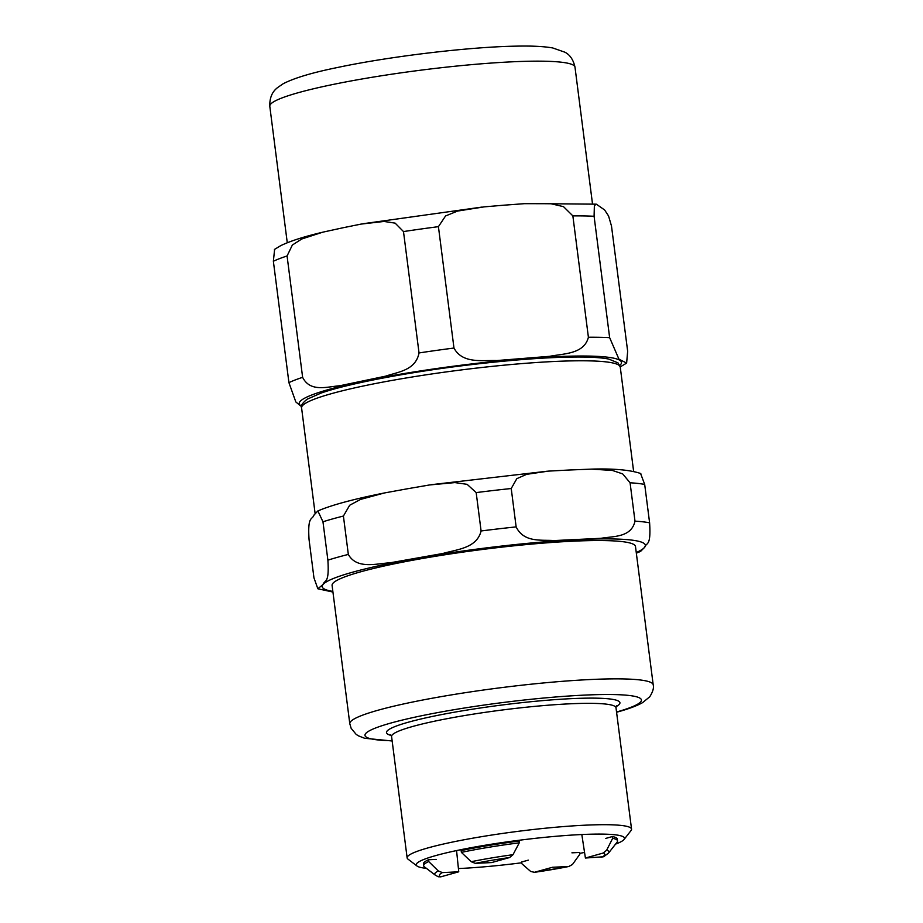 <?xml version="1.0" encoding="UTF-8"?>
<svg xmlns="http://www.w3.org/2000/svg" width="923" height="923" viewBox="0 0 923 923"><rect width="100%" height="100%" fill="white"/><g stroke="black" fill="none" stroke-linecap="round" stroke-linejoin="round"><path stroke-width="1.38" d="M309.043 539.482C307.509 515.288 312.101 520.33 314.005 515.022L317.87 510.938L322.969 521.783L327.884 560.157C329.419 584.351 324.838 579.309 322.923 584.628L317.847 588.759L313.958 577.867L309.043 539.482M343.414 516.049L349.667 505.262L360.547 499.412L384.533 492.94L407.793 488.705L429.553 484.956L454.901 482.591L467.13 484.333L476.176 492.594L481.091 530.967C476.799 548.331 456.827 549.404 442.878 553.477L390.487 562.73C376.134 563.653 356.786 569.537 348.329 554.423L343.414 516.049A178.739 19.302 -7.3 0 0 322.969 521.783M511.227 488.521L516.811 478.668L526.641 474.33L548.377 471.122L568.649 470.038L591.597 469.115L612.491 470.476L622.667 473.891L630.074 482.775L634.989 521.149C631.355 537.671 613.449 536.113 600.988 538.305L554.088 540.566C541.224 539.609 523.941 542.862 516.142 526.895L511.227 488.521A178.739 19.302 -7.3 0 0 476.176 492.594M640.493 551.469L644.646 547.281C646.55 541.974 651.142 547.016 649.607 522.81L644.692 484.437L640.585 473.476M624.04 839.492L631.055 830.527A113.125 12.218 172.7 0 0 631.551 829.119A113.125 12.218 172.7 0 0 584.467 825.22A113.125 12.218 172.7 0 0 467.246 839.18A113.125 12.218 172.7 0 0 407.135 857.871A113.125 12.218 172.7 0 0 407.966 859.105L417.011 866.016A104.98 11.341 -7.3 0 1 467.084 848.456A104.98 11.341 -7.3 0 1 580.809 834.577A104.98 11.341 -7.3 0 1 624.04 839.492A104.98 11.341 -7.3 0 1 615.537 844.118M584.547 852.402A104.98 11.341 -7.3 0 1 579.702 853.406M521.772 862.774A104.98 11.341 -7.3 0 1 458.419 868.555M426.403 868.347A104.98 11.341 -7.3 0 1 417.011 866.016M349.794 723.713L332.084 585.39A152.941 16.522 -7.3 0 1 413.354 560.123A152.941 16.522 -7.3 0 1 571.833 541.247A152.941 16.522 -7.3 0 1 635.486 546.52L653.207 684.843A152.941 16.522 172.7 0 0 589.555 679.57A152.941 16.522 172.7 0 0 431.076 698.446A152.941 16.522 172.7 0 0 349.794 723.713L351.155 728.328L356.163 734.385L358.378 735.816L364.55 738.25L392.16 740.984M603.688 856.729L608.58 853.014L617.118 842.111A97.746 10.557 172.7 0 0 617.545 840.899L617.314 839.111A97.746 10.557 172.7 0 0 612.422 836.538L612.664 838.326L606.665 850.164L603.4 852.979L585.413 858.032L603.654 856.74M612.422 836.538L605.776 838.407M581.813 834.519L585.413 858.032M617.545 840.899A97.746 10.557 172.7 0 0 612.664 838.326M571.925 852.829L579.598 852.46L579.806 854.248L572.491 864.459L568.868 866.478L552.485 867.274L533.932 872.431L568.868 866.478A83.347 8.999 -7.3 0 1 534.486 872.316L530.702 871.474L521.922 863.79L521.657 862.001L528.302 860.144M438.287 876.758L440.756 876.85L458.754 871.797L442.371 872.593L438.31 870.943L428.699 861.551A97.746 10.557 172.7 0 0 423.645 865.728A97.746 10.557 172.7 0 0 424.372 866.801L435.379 875.2A87.835 9.484 172.7 0 1 438.31 870.943M456.562 850.568L458.754 871.797M471.203 861.713L475.299 863.351L491.682 862.567L509.669 857.513L512.992 854.698L519.268 842.837A97.746 10.557 172.7 0 0 461.385 852.379L471.203 861.713A87.835 9.484 172.7 0 1 512.992 854.698M519.268 842.837L519.084 841.049A97.746 10.557 172.7 0 0 461.131 850.602L461.385 852.379M436.152 859.394L428.48 859.763A97.746 10.557 172.7 0 0 423.415 863.951L423.645 865.728M428.699 861.551L428.48 859.763M274.616 249.314L273.37 261.255L288.922 382.63L295.833 401.955L301.544 406.662M419.03 352.944C415.638 370.481 398.021 371.877 385.791 376.123L339.918 385.733C327.261 386.702 310.232 392.575 302.629 377.334L287.076 255.971L292.349 245.033L301.809 238.976L322.819 232.169L343.229 227.716L361.043 224.093L384.026 221.451L395.136 223.135L403.489 231.569L419.03 352.944A178.739 19.302 172.7 0 1 453.978 348.04L438.425 226.666L445.567 215.947L457.6 211.055L484.183 206.867L503.589 205.218L524.599 203.66L550.869 203.718L563.515 206.66L572.86 215.89L588.401 337.253C584.155 354.155 563.861 353.532 549.704 356.313L496.724 360.558C482.152 360.085 462.435 363.927 453.978 348.04M627.663 351.271L626.625 363.085L618.952 359.174L609.641 337.656L594.089 216.282L594.366 205.541L596.396 204.202L604.634 209.983L608.557 215.97L611.488 226.008L627.663 351.271M620.256 367.066L617.983 362.854L608.765 359.07C603.123 357.939 595.3 357.282 585.309 357.074C556.788 356.636 519.487 359.07 473.395 364.4C411.554 371.577 348.709 383.368 321.054 393.083L307.174 399.197C302.444 402.97 300.586 405.866 301.579 407.885A160.637 17.352 -7.3 0 1 331.149 393.752A160.637 17.352 -7.3 0 1 508.423 364.77A160.637 17.352 -7.3 0 1 620.256 367.066L633.64 471.491M630.074 482.775A178.739 19.302 -7.3 0 1 644.692 484.437M516.142 526.895A178.739 19.302 172.7 0 0 481.091 530.967M348.329 554.423A178.739 19.302 172.7 0 0 327.884 560.157M407.135 857.871L391.583 736.508A113.125 12.218 -7.3 0 1 451.693 717.817A113.125 12.218 -7.3 0 1 568.914 703.857A113.125 12.218 -7.3 0 1 615.999 707.756L616.414 705.841M616.056 706.66A117.648 12.703 172.7 0 0 570.956 698.665A117.648 12.703 172.7 0 0 435.518 715.798A117.648 12.703 172.7 0 0 391.248 735.458M392.125 740.765A139.373 15.056 -7.3 0 1 404.562 719.525A139.373 15.056 -7.3 0 1 583.451 695.157A139.373 15.056 -7.3 0 1 616.541 712.014M332.845 591.401A162.898 17.595 -7.3 0 1 322.923 584.628A162.898 17.595 -7.3 0 1 416.711 558.311A162.898 17.595 -7.3 0 1 577.567 539.643A162.898 17.595 -7.3 0 1 644.646 547.281A162.898 17.595 -7.3 0 1 636.259 552.531M649.607 522.81A178.739 19.302 172.7 0 0 634.989 521.149M603.4 852.979A83.347 8.999 -7.3 0 1 601.796 857.236M608.58 853.014A87.835 9.484 172.7 0 0 606.665 850.164M440.756 876.85A83.347 8.999 -7.3 0 1 442.371 872.593M475.299 863.351A83.347 8.999 -7.3 0 1 509.669 857.513M574.994 67.183C573.391 59.903 570.068 54.919 565.026 52.253L552.715 47.95C543.739 46.381 531.521 45.792 516.049 46.15C469.207 46.888 389.483 56.441 337.46 67.506C312.32 72.605 294.218 78.017 283.165 83.751L277.304 87.777C276.265 88.862 269.354 93.292 269.793 106.272A153.853 16.614 -7.3 0 1 330.353 85.02A153.853 16.614 -7.3 0 1 489.432 63.191A153.853 16.614 -7.3 0 1 574.994 67.183L592.474 203.648M273.37 261.255A178.739 19.302 -7.3 0 1 287.076 255.971M403.489 231.569A178.739 19.302 -7.3 0 1 438.425 226.666M572.86 215.89A178.739 19.302 -7.3 0 1 594.089 216.282M609.641 337.656A178.739 19.302 172.7 0 0 588.401 337.253M302.629 377.334A178.739 19.302 172.7 0 0 288.922 382.63M301.602 406.143A162.448 17.549 -7.3 0 1 458.12 365.612A162.448 17.549 -7.3 0 1 619.806 365.381M301.579 407.885L315.124 513.592M317.881 510.95C331.484 505.077 353.705 499.078 384.533 492.94M431.076 484.713L547.316 471.203M591.597 469.115C613.853 468.469 630.247 469.945 640.804 473.557M391.583 736.508L390.694 734.754M631.551 829.119L615.999 707.756M616.576 712.233L617.764 711.91C628.413 709.002 636.685 705.91 642.593 702.634L649.734 696.773C652.861 691.858 654.015 687.877 653.207 684.843M640.77 551.343L636.339 553.177M318.066 588.828L332.926 592.047M438.287 876.769L435.379 875.2M269.793 106.272L287.272 242.749M274.419 249.452L280.638 245.703C290.041 241.111 304.094 236.6 322.819 232.181M362.785 223.77L481.748 207.11M526.525 203.545L596.096 204.168M620.233 366.904L626.417 363.212"/></g></svg>

